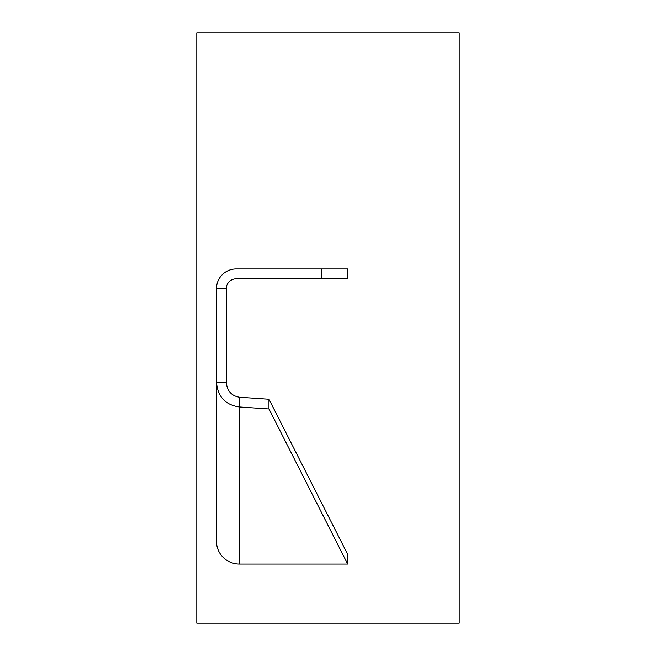 <?xml version="1.0" encoding="UTF-8"?>
<svg xmlns="http://www.w3.org/2000/svg" width="656" height="656" viewBox="0 0 656 656"><rect width="100%" height="100%" fill="white"/><g stroke="black" fill="none" stroke-linecap="round" stroke-linejoin="round"><path stroke-width="0.98" d="M459.2 623.2L459.2 32.8L196.8 32.8L196.8 623.2L459.2 623.2M226.32 382.481L226.32 288.64L216.48 288.64L216.48 541.389A22.96 22.689 180 0 0 239.44 564.07L347.68 564.07L347.68 554.353L268.96 399.233L239.44 397.233C231.47 395.871 227.099 390.951 226.32 382.481L216.48 382.481C217.841 396.855 225.492 405.014 239.44 406.958L239.44 397.233M216.48 288.64A19.68 19.68 0 0 1 236.16 268.96L347.68 268.96L347.68 278.8L321.44 278.8L321.44 268.96M226.32 288.64A9.84 9.84 0 0 1 236.16 278.8L321.44 278.8M347.68 564.07L268.96 408.959L268.96 399.233M268.96 408.959L239.44 406.958L239.44 564.07"/></g></svg>
